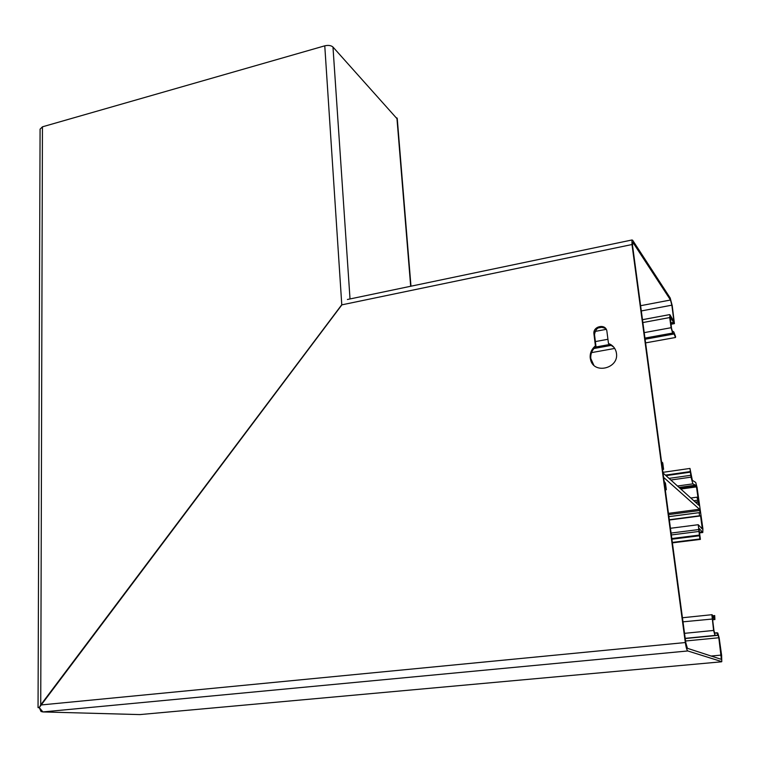 <?xml version="1.0" encoding="UTF-8"?>
<svg xmlns="http://www.w3.org/2000/svg" width="760" height="760" viewBox="0 0 760 760"><rect width="100%" height="100%" fill="white"/><g stroke="black" fill="none" stroke-linecap="round" stroke-linejoin="round"><path stroke-width="1.14" d="M613.871 347.253L608.484 343.501L606.832 330.762C605.255 323.294 592.667 326.401 593.94 333.916L595.413 345.876C591.546 349.153 589.827 353.191 590.225 357.988L590.606 359.851C594.016 374.613 619.039 368.401 616.455 353.305L616.179 351.861C615.039 347.805 612.475 345.012 608.484 343.501M605.881 328.757C599.63 325.603 595.84 327.541 594.51 334.552L595.982 346.503C592.125 349.771 590.406 353.799 590.814 358.587L593.797 365.161M669.997 314.83L671.517 328.291L672.267 330.97L673.778 331.901L675.592 336.585L675.488 337.497L674.12 333.982L672.619 333.07L671.108 327.712L669.683 317.566L669.997 314.83L673.996 321.584L671.84 305.168L670.5 300.01L632.928 242.43L632.51 245.309L685.786 642.703L687.42 648.308L721.382 659.366L718.817 637.764L718.143 635.322L714.98 635.408L713.602 630.448L711.864 614.707L714.02 617.272L714.704 615.562L712.918 615.742M670.016 316.834L674.424 323.617L672.239 305.767L670.216 298.034L632.633 240.226L631.968 239.98L631.997 244.53L685.32 642.542C686.052 647.406 686.878 650.208 687.781 650.959L721.791 661.628L721.611 655.215L719.169 637.906L717.82 633.033L714.656 633.089L713.963 630.61L712.291 616.958L714.913 619.552L714.704 615.562M139.289 714.571L140.391 714.552M39.33 707.74L41.03 711.503L42.911 711.93L39.311 707.655L40.65 705.005L341.772 304.731M595.982 346.503L595.413 345.876M591.527 352.621L614.726 348.441M645.591 342.883L675.488 337.497M38.047 707.522L40.08 129.162L42.446 126.816L324.767 45.828C328.349 45.02 331.084 45.419 332.975 47.034L397.29 119.016M341.905 304.836L39.463 707.303M39.263 707.75L38.047 707.617L39.007 707.303M669.303 519.736L699.57 515.774L699.133 512.677L700.14 512.886L699.466 509.247L663.622 477.375M695.333 502.103L698.24 501.714L696.958 497.183L698.193 499.035L696.473 486.875L695.486 485.165L692.882 483.863L691.001 477.156L689.975 468.435L692.341 480.339L695.723 482.438L697.072 487.445L702.895 528.722L702.781 532.494L698.915 528.209L700.397 539.391L699.865 538.973L698.231 524.714L702.325 528.979L700.577 515.926L699.57 515.774M663.033 472.967L698.915 505.343L698.24 501.714M695.704 502.445L698.62 502.056M679.088 487.454L695.486 485.165M662.948 472.33L689.975 468.435M669.341 520.011L700.577 515.926M672.343 542.403L699.865 538.973M672.4 542.868L700.397 539.391M699.257 532.247L702.04 531.895M662.017 465.376L661.96 462.127L662.73 462.849L663.594 469.328L662.501 469.043M662.568 469.48L663.594 469.328M664.154 481.308L665.456 483.189L666.339 489.725L665.57 489.069L665.076 485.374M665.294 489.867L666.339 489.725M693.823 500.745L697.385 500.27M690.802 498.019L696.958 497.183M668.885 516.658L699.133 512.677M668.885 516.629L699.77 512.563M685.207 638.343L715.046 635.417L714.685 633.099M682.993 621.832L712.338 619.029M712.272 616.987L712.196 614.736M140.011 714.581L721.544 661.798M710.866 656.061L721.269 655.091M42.911 711.93L687.781 650.959M40.65 705.005L685.32 642.542M712.433 619.685L714.276 619.495L714.02 617.272M684.532 633.336L713.602 630.448M714.581 633.014L717.136 632.757L717.487 635.056M685.235 638.542L718.143 635.322M685.558 640.994L718.817 637.764M139.935 714.59L42.826 711.93M594.51 334.552L593.94 333.916M341.677 304.883L631.997 244.53M632.396 242.544L632.928 242.43M640.604 305.71L670.5 300.01M641.307 310.945L671.84 305.168M673.778 331.901L674.12 333.982L645.097 339.245M593.911 348.517L611.524 345.325M672.267 330.97L672.619 333.07L644.945 338.086M595.27 347.101L609.871 344.451M595.375 341.572L607.952 339.273M644.214 332.633L671.108 327.712M594.092 331.616L606.271 329.346M642.865 322.553L669.683 317.566M673.113 320.454L673.36 322.401L670.757 322.876M673.464 322.572L670.785 323.066M670.928 324.13L674.13 323.541M673.028 320.302L673.958 320.131M396.91 117.885L410.685 286.263M332.975 47.034L350.018 298.946M324.767 45.828L341.791 304.969M42.446 126.816L40.736 705.109M668.619 514.625L699.808 510.501M680.846 489.041L696.473 486.875M698.041 504.554L698.953 504.431M679.848 488.139L696.207 485.868M677.492 486.01L692.882 483.863M670.842 480.016L691.001 477.156M669.038 478.382L690.736 475.304M666.007 475.646L690.469 472.15M665.428 475.123L690.413 471.551M701.518 528.342L702.306 528.238M668.448 513.361L699.466 509.247M671.089 533.064L698.345 529.596M671.346 534.954L698.611 531.496M671.821 538.536L699.285 535.087M671.916 539.22L699.418 535.771M699.38 532.922L702.781 532.494M591.185 360.449L590.606 359.851M711.864 614.707L682.442 617.756M714.362 619.609L712.452 619.808M347.405 299.497L631.968 239.98M597.806 328.026L602.775 327.104M642.485 319.684L669.617 314.621M670.947 324.263L674.225 323.655M397.242 118.436L410.979 286.197M670.443 528.285L698.231 524.714"/></g></svg>
